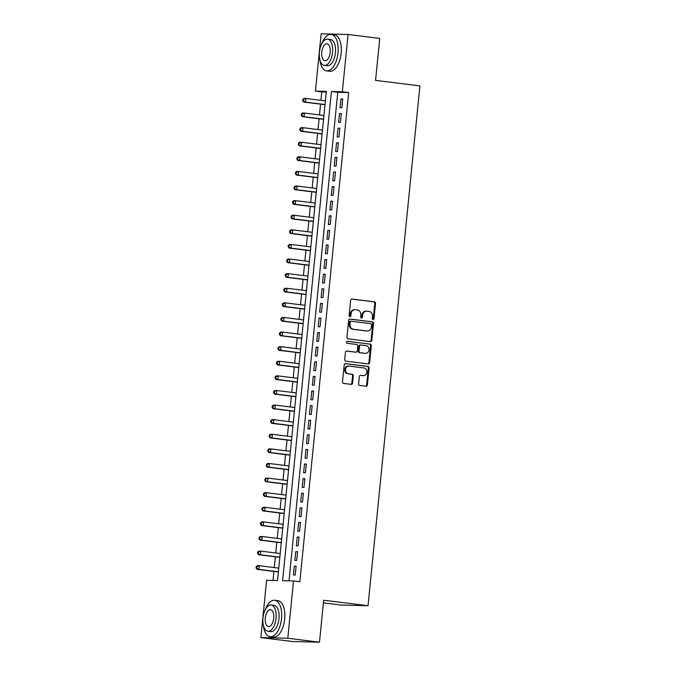 <?xml version="1.0" encoding="UTF-8"?>
<svg xmlns="http://www.w3.org/2000/svg" width="676" height="676" viewBox="0 0 676 676"><rect width="100%" height="100%" fill="white"/><g stroke="black" fill="none" stroke-linecap="round" stroke-linejoin="round"><path stroke-width="1.01" d="M373.025 319.562A1.006 0.879 91.4 0 0 373.997 318.666L375.518 303.44A1.445 1.251 91.4 0 0 374.42 301.851L352.019 299.071A1.445 1.251 91.4 0 0 350.633 300.347L349.112 315.574A1.006 0.879 91.4 0 0 350.861 315.793L351.055 313.825A4.614 4.005 91.4 0 1 355.154 309.701A4.614 4.005 91.4 0 1 355.491 309.726L357.359 309.963A4.614 4.005 91.4 0 1 360.883 315.041L360.688 317.01A1.006 0.879 91.4 0 0 362.429 317.23L362.623 315.261A4.614 4.005 91.4 0 1 366.722 311.137A4.614 4.005 91.4 0 1 367.068 311.163L368.927 311.399A4.614 4.005 91.4 0 1 372.451 316.478L372.256 318.447A1.006 0.879 91.4 0 0 373.025 319.562M372.738 319.469A1.006 0.879 91.4 0 0 373.27 318.649L374.791 303.423A1.445 1.251 91.4 0 0 373.693 301.834L351.63 299.088M349.602 316.596A1.006 0.879 91.4 0 0 350.126 315.776L350.329 313.799L351.055 313.825M361.17 318.033A1.006 0.879 91.4 0 0 361.702 317.213L361.897 315.236L362.623 315.261M358.618 383.833A1.445 1.251 91.4 0 0 359.716 385.421L366.003 386.199A1.445 1.251 91.4 0 0 367.389 384.914L369.071 368.006A1.445 1.251 91.4 0 0 367.972 366.417L345.58 363.637A1.445 1.251 91.4 0 0 344.194 364.913L342.504 381.83A1.445 1.251 91.4 0 0 343.602 383.419L351.19 384.357A1.445 1.251 91.4 0 0 352.576 383.081L353.303 375.839A1.445 1.251 91.4 0 0 352.204 374.25L348.436 373.786A3.853 3.346 91.4 0 1 345.478 369.704A3.853 3.346 91.4 0 1 348.917 366.096A3.853 3.346 91.4 0 1 349.205 366.122L363.95 367.947A3.853 3.346 91.4 0 1 366.907 372.037A3.853 3.346 91.4 0 1 363.468 375.636A3.853 3.346 91.4 0 1 363.181 375.619L360.722 375.315A1.445 1.251 91.4 0 0 359.336 376.591L358.618 383.833M348.064 34.476L379.751 38.414L375.56 80.393L419.923 85.903L368.04 605.73L323.677 600.22L319.486 642.2L287.799 638.262L260.877 637.586L266.597 580.278L277.515 580.549L326.339 91.387L315.422 91.116L321.142 33.8L348.064 34.476L342.343 91.792L331.426 91.513L282.602 580.676L293.519 580.954L287.799 638.262M293.519 580.954L299.857 581.74L348.681 92.578L342.343 91.792M370.448 341.625A1.445 1.251 91.4 0 0 371.834 340.341L373.524 323.432A1.445 1.251 91.4 0 0 372.425 321.844L350.024 319.064A1.445 1.251 91.4 0 0 348.639 320.339L346.949 337.256A1.445 1.251 91.4 0 0 348.055 338.845L370.448 341.625M371.301 345.715L369.611 362.632A1.445 1.251 91.4 0 1 368.226 363.908L345.825 361.128A1.445 1.251 91.4 0 1 344.726 359.539L345.453 352.306A1.445 1.251 91.4 0 1 346.839 351.021L355.922 352.154A1.445 1.251 91.4 0 0 357.308 350.878L357.79 346.07A1.445 1.251 91.4 0 0 356.683 344.481L347.227 343.307A1.006 0.879 91.4 0 1 347.43 341.304L370.195 344.135A1.445 1.251 91.4 0 1 371.301 345.715L370.575 345.698L368.885 362.615L369.611 362.632M341.87 107.78L342.749 99.017L340.932 98.966L340.053 107.729L341.87 107.78M340.417 122.381L341.295 113.619L339.47 113.568L338.6 122.331L340.417 122.381M338.963 136.983L339.834 128.22L338.017 128.17L337.138 136.932L338.963 136.983M337.501 151.585L338.38 142.822L336.555 142.771L335.685 151.534L337.501 151.585M336.048 166.186L336.918 157.424L335.102 157.373L334.223 166.135L336.048 166.186M334.586 180.788L335.465 172.025L333.64 171.974L332.769 180.737L334.586 180.788M333.133 195.389L334.003 186.627L332.186 186.584L331.308 195.339L333.133 195.389M331.671 209.991L332.55 201.228L330.725 201.186L329.854 209.94L331.671 209.991M330.218 224.593L331.088 215.83L329.271 215.788L328.392 224.542L330.218 224.593M328.756 239.194L329.635 230.431L327.809 230.389L326.939 239.143L328.756 239.194M327.302 253.796L328.173 245.033L326.356 244.991L325.477 253.745L327.302 253.796M325.84 268.397L326.719 259.635L324.894 259.592L324.024 268.347L325.84 268.397M324.387 282.999L325.257 274.236L323.441 274.194L322.562 282.957L324.387 282.999M322.925 297.601L323.804 288.838L321.987 288.796L321.108 297.558L322.925 297.601M321.472 312.202L322.342 303.44L320.525 303.397L319.655 312.16L321.472 312.202M320.01 326.804L320.889 318.041L319.072 317.999L318.193 326.761L320.01 326.804M318.557 341.405L319.427 332.643L317.61 332.6L316.74 341.363L318.557 341.405M317.095 356.007L317.974 347.244L316.157 347.202L315.278 355.965L317.095 356.007M315.641 370.609L316.512 361.846L314.695 361.804L313.825 370.566L315.641 370.609M314.179 385.21L315.058 376.447L313.241 376.405L312.363 385.168L314.179 385.21M312.726 399.812L313.596 391.049L311.78 391.007L310.909 399.769L312.726 399.812M311.264 414.413L312.143 405.651L310.326 405.608L309.447 414.371L311.264 414.413M309.811 429.015L310.681 420.252L308.864 420.21L307.994 428.973L309.811 429.015M308.349 443.617L309.228 434.862L307.411 434.812L306.532 443.574L308.349 443.617M306.896 458.218L307.766 449.464L305.949 449.413L305.079 458.176L306.896 458.218M305.434 472.82L306.312 464.066L304.496 464.015L303.617 472.777L305.434 472.82M303.98 487.421L304.851 478.667L303.034 478.616L302.164 487.379L303.98 487.421M302.527 502.023L303.397 493.269L301.58 493.218L300.702 501.981L302.527 502.023M301.065 516.625L301.944 507.87L300.119 507.82L299.248 516.582L301.065 516.625M299.612 531.235L300.482 522.472L298.665 522.421L297.786 531.184L299.612 531.235M298.15 545.836L299.029 537.074L297.203 537.023L296.333 545.785L298.15 545.836M296.696 560.438L297.567 551.675L295.75 551.624L294.871 560.387L296.696 560.438M348.681 92.578L337.763 92.299L289.007 580.836M294.288 566.226L293.418 574.989L295.235 575.039L296.113 566.277L294.288 566.226L296.096 566.454M326.271 92.012L321.759 91.902L320.923 100.335M320.542 104.163L319.461 114.937M319.08 118.765L318.007 129.538M317.627 133.366L316.545 144.14M316.165 147.968L315.092 158.742M314.712 162.57L313.63 173.343M313.25 177.171L312.177 187.945M311.797 191.773L310.715 202.546M310.335 206.374L309.262 217.148M308.881 220.976L307.8 231.75M307.419 235.578L306.346 246.351M305.966 250.179L304.884 260.953M304.504 264.781L303.431 275.555M303.051 279.382L301.978 290.156M301.589 293.984L300.516 304.758M300.136 308.586L299.062 319.359M298.674 323.187L297.601 333.961M297.22 337.789L296.147 348.562M295.758 352.39L294.685 363.164M294.305 366.992L293.232 377.766M292.843 381.594L291.77 392.367M291.39 396.195L290.317 406.969M289.928 410.797L288.855 421.57M288.475 425.398L287.401 436.172M287.013 440L285.94 450.774M285.559 454.602L284.486 465.375M284.106 469.212L283.024 479.977M282.644 483.813L281.571 494.587M281.191 498.415L280.109 509.189M279.729 513.016L278.656 523.79M278.275 527.618L277.194 538.392M276.814 542.22L275.74 552.993M275.36 556.821L274.279 567.595M273.898 571.423L273.003 580.439M323.415 602.848L341.126 605.054L368.04 605.73M319.486 642.2L292.564 641.524L260.877 637.586M321.759 91.902L315.422 91.116M337.763 92.299L331.426 91.513M340.932 98.966L342.732 99.195M339.47 113.568L341.27 113.796M338.017 128.17L339.817 128.398M336.555 142.771L338.355 142.999M335.102 157.373L336.901 157.601M333.64 171.974L335.44 172.203M332.186 186.584L333.986 186.804M330.725 201.186L332.533 201.406M329.271 215.788L331.071 216.007M327.809 230.389L329.618 230.609M326.356 244.991L328.156 245.211M324.894 259.592L326.702 259.812M323.441 274.194L325.24 274.414M321.987 288.796L323.787 289.015M320.525 303.397L322.325 303.617M319.072 317.999L320.872 318.219M317.61 332.6L319.41 332.82M316.157 347.202L317.957 347.422M314.695 361.804L316.495 362.023M313.241 376.405L315.041 376.625M311.78 391.007L313.579 391.227M310.326 405.608L312.126 405.828M308.864 420.21L310.664 420.438M307.411 434.812L309.211 435.04M305.949 449.413L307.749 449.641M304.496 464.015L306.296 464.243M303.034 478.616L304.834 478.845M301.58 493.218L303.38 493.446M300.119 507.82L301.918 508.048M298.665 522.421L300.465 522.649M297.203 537.023L299.003 537.251M295.75 551.624L297.55 551.853M366.722 311.137L365.995 311.121A4.614 4.005 91.4 0 0 361.897 315.236M355.154 309.701L354.427 309.684A4.614 4.005 91.4 0 0 350.329 313.799M370.118 341.583A1.445 1.251 91.4 0 0 371.107 340.324L372.797 323.415A1.445 1.251 91.4 0 0 371.699 321.827L349.636 319.089M371.623 324.793A1.006 0.879 91.4 0 0 370.854 323.677L351.199 321.235A1.006 0.879 91.4 0 0 350.227 322.131L350.016 324.21A4.614 4.005 91.4 0 0 353.54 329.296L366.975 330.961A4.614 4.005 91.4 0 0 367.321 330.986A4.614 4.005 91.4 0 0 371.42 326.871L371.623 324.793M351.047 321.235L350.464 321.218A1.006 0.879 91.4 0 0 349.5 322.114L350.227 322.131M367.321 330.986L366.595 330.97A4.614 4.005 91.4 0 1 366.248 330.944L352.813 329.271A4.614 4.005 91.4 0 1 349.289 324.193L349.5 322.114M367.888 363.865A1.445 1.251 91.4 0 0 368.885 362.615M346.442 351.047L355.196 352.137A1.445 1.251 91.4 0 0 355.407 352.137M347.101 341.338L370.195 344.135M365.344 353.32A3.853 3.346 91.4 0 0 365.631 353.345A3.853 3.346 91.4 0 0 369.071 349.737A3.853 3.346 91.4 0 0 366.113 345.656L360.916 345.014A1.445 1.251 91.4 0 0 359.531 346.289L359.049 351.089A1.445 1.251 91.4 0 0 360.147 352.678L364.618 353.303A3.853 3.346 91.4 0 0 364.905 353.328L365.631 353.345M360.705 345.005L360.19 344.988A1.445 1.251 91.4 0 0 358.804 346.273L359.531 346.289M364.618 353.303L359.421 352.661A1.445 1.251 91.4 0 1 358.322 351.072L358.804 346.273M370.575 345.698A1.445 1.251 91.4 0 0 369.468 344.109M363.468 375.636L362.742 375.619A3.853 3.346 91.4 0 1 362.454 375.602L360.333 375.332M348.478 366.105A3.853 3.346 91.4 0 0 348.191 366.079A3.853 3.346 91.4 0 0 344.752 369.688A3.853 3.346 91.4 0 0 347.709 373.769L348.436 373.786M350.861 384.314A1.445 1.251 91.4 0 0 351.85 383.064L352.576 375.822A1.445 1.251 91.4 0 0 351.478 374.234L347.709 373.769M365.665 386.157A1.445 1.251 91.4 0 0 366.662 384.897L368.344 367.989A1.445 1.251 91.4 0 0 367.245 366.4L345.183 363.663M325.384 100.885L305.89 98.468L305.527 102.118L303.701 102.068L325.004 104.712M303.44 100.8L303.583 99.338L302.856 99.321L302.713 100.783L305.527 102.118L325.021 104.535M302.856 99.321L304.073 98.417L305.89 98.468L303.583 99.338M303.701 102.068L302.713 100.783M319.807 59.395A18.362 9.067 -82.9 0 0 326.643 70.87A18.362 9.067 -82.9 0 0 338 52.88A18.362 9.067 -82.9 0 0 331.164 34.425A18.362 9.067 -82.9 0 0 321.725 43.881M326.643 70.87L329.812 71.259A18.362 9.067 -82.9 0 0 341.169 53.269A18.362 9.067 -82.9 0 0 334.333 34.822L331.164 34.425M327.615 39.166L330.53 39.529A13.216 6.523 97.1 0 1 335.457 52.812A13.216 6.523 97.1 0 1 327.277 65.766L324.362 65.403A13.216 6.523 -82.9 0 0 332.541 52.449A13.216 6.523 -82.9 0 0 327.615 39.166A13.216 6.523 -82.9 0 0 319.444 52.12A13.216 6.523 -82.9 0 0 324.362 65.403M321.768 52.179A8.518 4.208 -82.9 0 0 324.936 60.739A8.518 4.208 -82.9 0 0 330.209 52.39A8.518 4.208 -82.9 0 0 327.04 43.83A8.518 4.208 -82.9 0 0 321.768 52.179M263.327 625.215A18.362 9.067 -82.9 0 0 270.163 636.691A18.362 9.067 -82.9 0 0 281.52 618.701A18.362 9.067 -82.9 0 0 274.693 600.254A18.362 9.067 -82.9 0 0 265.254 609.71M270.163 636.691L273.332 637.088A18.362 9.067 -82.9 0 0 284.689 619.098A18.362 9.067 -82.9 0 0 277.861 600.643L274.693 600.254M271.144 604.995L274.059 605.358A13.216 6.523 97.1 0 1 278.977 618.633A13.216 6.523 97.1 0 1 270.797 631.587L267.882 631.232A13.216 6.523 -82.9 0 0 276.061 618.278A13.216 6.523 -82.9 0 0 271.144 604.995A13.216 6.523 -82.9 0 0 262.964 617.948A13.216 6.523 -82.9 0 0 267.882 631.232M265.296 618.008A8.518 4.208 -82.9 0 0 268.465 626.567A8.518 4.208 -82.9 0 0 273.729 618.219A8.518 4.208 -82.9 0 0 270.561 609.659A8.518 4.208 -82.9 0 0 265.296 618.008M323.931 115.486L304.428 113.069L304.065 116.72L302.248 116.669L323.55 119.314M301.986 115.402L302.13 113.948L301.403 113.923L301.251 115.385L304.065 116.72L323.567 119.137M301.403 113.923L302.611 113.019L304.428 113.069L302.13 113.948M302.248 116.669L301.251 115.385M322.477 130.088L302.975 127.671L302.611 131.321L300.786 131.271L322.089 133.916M300.524 130.003L300.668 128.55L299.941 128.524L299.798 129.986L302.611 131.321L322.106 133.738M299.941 128.524L301.158 127.62L302.975 127.671L300.668 128.55M300.786 131.271L299.798 129.986M321.015 144.689L301.513 142.273L301.15 145.923L299.333 145.872L320.635 148.517M299.071 144.605L299.214 143.151L298.488 143.126L298.336 144.588L301.15 145.923L320.652 148.34M298.488 143.126L299.696 142.222L301.513 142.273L299.214 143.151M299.333 145.872L298.336 144.588M319.562 159.291L300.06 156.874L299.696 160.525L297.871 160.474L319.173 163.119M297.609 159.206L297.753 157.753L297.026 157.728L296.882 159.19L299.696 160.525L319.19 162.941M297.026 157.728L298.243 156.824L300.06 156.874L297.753 157.753M297.871 160.474L296.882 159.19M318.1 173.893L298.598 171.476L298.234 175.126L296.418 175.076L317.72 177.72M296.156 173.808L296.299 172.355L295.573 172.329L295.429 173.791L298.234 175.126L317.737 177.543M295.573 172.329L296.781 171.425L298.598 171.476L296.299 172.355M296.418 175.076L295.429 173.791M316.647 188.494L297.144 186.077L296.781 189.728L294.964 189.686L316.258 192.33M294.694 188.41L294.837 186.956L294.111 186.939L293.967 188.393L296.781 189.728L316.275 192.145M294.111 186.939L295.327 186.035L297.144 186.077L294.837 186.956M294.964 189.686L293.967 188.393M315.185 203.096L295.682 200.679L295.319 204.329L293.502 204.287L314.805 206.932M293.24 203.02L293.384 201.558L292.657 201.541L292.514 202.994L295.319 204.329L314.822 206.746M292.657 201.541L293.866 200.637L295.682 200.679L293.384 201.558M293.502 204.287L292.514 202.994M313.732 217.706L294.229 215.281L293.866 218.931L292.049 218.889L313.343 221.534M291.779 217.621L291.922 216.159L291.195 216.143L291.052 217.596L293.866 218.931L313.368 221.356M291.195 216.143L292.412 215.238L294.229 215.281L291.922 216.159M292.049 218.889L291.052 217.596M312.27 232.307L292.767 229.882L292.404 233.533L290.587 233.49L311.889 236.135M290.325 232.223L290.469 230.761L289.742 230.744L289.598 232.198L292.404 233.533L311.906 235.958M289.742 230.744L290.95 229.84L292.767 229.882L290.469 230.761M290.587 233.49L289.598 232.198M310.816 246.909L291.314 244.484L290.95 248.134L289.134 248.092L310.428 250.737M288.863 246.825L289.007 245.363L288.28 245.346L288.137 246.799L290.95 248.134L310.453 250.559M288.28 245.346L289.497 244.442L291.314 244.484L289.007 245.363M289.134 248.092L288.137 246.799M309.355 261.511L289.852 259.085L289.489 262.736L287.672 262.694L308.974 265.338M287.41 261.426L287.553 259.964L286.827 259.947L286.683 261.401L289.489 262.736L308.991 265.161M286.827 259.947L288.035 259.043L289.852 259.085L287.553 259.964M287.672 262.694L286.683 261.401M307.901 276.112L288.399 273.687L288.035 277.337L286.218 277.295L307.512 279.94M285.948 276.028L286.092 274.566L285.365 274.549L285.221 276.011L288.035 277.337L307.538 279.763M285.365 274.549L286.582 273.645L288.399 273.687L286.092 274.566M286.218 277.295L285.221 276.011M306.439 290.714L286.945 288.289L286.573 291.939L284.757 291.897L306.059 294.542M284.495 290.629L284.638 289.167L283.912 289.151L283.768 290.612L286.573 291.939L306.076 294.364M283.912 289.151L285.12 288.246L286.945 288.289L284.638 289.167M284.757 291.897L283.768 290.612M304.986 305.315L285.483 302.89L285.12 306.541L283.303 306.498L304.606 309.143M283.033 305.231L283.185 303.769L282.45 303.752L282.306 305.214L285.12 306.541L304.623 308.966M282.45 303.752L283.666 302.848L285.483 302.89L283.185 303.769M283.303 306.498L282.306 305.214M303.524 319.917L284.03 317.492L283.658 321.142L281.841 321.1L303.144 323.745M281.579 319.832L281.723 318.371L280.996 318.354L280.853 319.816L283.658 321.142L303.161 323.567M280.996 318.354L282.205 317.45L284.03 317.492L281.723 318.371M281.841 321.1L280.853 319.816M302.071 334.519L282.568 332.093L282.205 335.744L280.388 335.702L301.69 338.346M280.118 334.434L280.27 332.972L279.534 332.955L279.391 334.417L282.205 335.744L301.707 338.169M279.534 332.955L280.751 332.051L282.568 332.093L280.27 332.972M280.388 335.702L279.391 334.417M300.609 349.12L281.115 346.695L280.743 350.345L278.926 350.303L300.228 352.948M278.664 349.036L278.808 347.574L278.081 347.557L277.937 349.019L280.743 350.345L300.245 352.771M278.081 347.557L279.289 346.653L281.115 346.695L278.808 347.574M278.926 350.303L277.937 349.019M299.155 363.722L279.653 361.297L279.289 364.947L277.473 364.905L298.775 367.55M277.202 363.637L277.354 362.175L276.628 362.159L276.476 363.62L279.289 364.947L298.792 367.372M276.628 362.159L277.836 361.254L279.653 361.297L277.354 362.175M277.473 364.905L276.476 363.62M297.693 378.323L278.199 375.898L277.836 379.549L276.011 379.506L297.313 382.151M275.749 378.239L275.892 376.777L275.166 376.76L275.022 378.222L277.836 379.549L297.33 381.974M275.166 376.76L276.374 375.856L278.199 375.898L275.892 376.777M276.011 379.506L275.022 378.222M296.24 392.925L276.738 390.5L276.374 394.15L274.557 394.108L295.86 396.753M274.287 392.84L274.439 391.379L273.712 391.362L273.56 392.824L276.374 394.15L295.877 396.575M273.712 391.362L274.921 390.458L276.738 390.5L274.439 391.379M274.557 394.108L273.56 392.824M294.778 407.527L275.284 405.101L274.921 408.752L273.096 408.71L294.398 411.354M272.834 407.442L272.977 405.98L272.251 405.963L272.107 407.425L274.921 408.752L294.415 411.177M272.251 405.963L273.459 405.059L275.284 405.101L272.977 405.98M273.096 408.71L272.107 407.425M293.325 422.128L273.822 419.703L273.459 423.353L271.642 423.311L292.945 425.956M271.372 422.044L271.524 420.582L270.797 420.565L270.645 422.027L273.459 423.353L292.962 425.779M270.797 420.565L272.005 419.661L273.822 419.703L271.524 420.582M271.642 423.311L270.645 422.027M291.863 436.73L272.369 434.313L272.005 437.963L270.18 437.913L291.483 440.558M269.918 436.645L270.062 435.183L269.335 435.167L269.192 436.628L272.005 437.963L291.5 440.38M269.335 435.167L270.544 434.262L272.369 434.313L270.062 435.183M270.18 437.913L269.192 436.628M290.41 451.331L270.907 448.915L270.544 452.565L268.727 452.514L290.029 455.159M268.457 451.247L268.609 449.785L267.882 449.768L267.73 451.23L270.544 452.565L290.046 454.982M267.882 449.768L269.09 448.864L270.907 448.915L268.609 449.785M268.727 452.514L267.73 451.23M288.948 465.933L269.454 463.516L269.09 467.167L267.265 467.116L288.567 469.761M267.003 465.848L267.147 464.387L266.42 464.37L266.276 465.832L269.09 467.167L288.584 469.583M266.42 464.37L267.637 463.466L269.454 463.516L267.147 464.387M267.265 467.116L266.276 465.832M287.494 480.535L267.992 478.118L267.628 481.768L265.812 481.718L287.114 484.362M265.55 480.45L265.693 478.988L264.967 478.971L264.815 480.433L267.628 481.768L287.131 484.185M264.967 478.971L266.175 478.067L267.992 478.118L265.693 478.988M265.812 481.718L264.815 480.433M286.032 495.136L266.538 492.719L266.175 496.37L264.35 496.319L285.652 498.964M264.088 495.052L264.231 493.59L263.505 493.573L263.361 495.035L266.175 496.37L285.669 498.787M263.505 493.573L264.722 492.669L266.538 492.719L264.231 493.59M264.35 496.319L263.361 495.035M284.579 509.738L265.077 507.321L264.713 510.972L262.896 510.921L284.199 513.566M262.634 509.653L262.778 508.191L262.051 508.175L261.899 509.636L264.713 510.972L284.216 513.388M262.051 508.175L263.26 507.27L265.077 507.321L262.778 508.191M262.896 510.921L261.899 509.636M283.126 524.339L263.623 521.923L263.26 525.573L261.435 525.522L282.737 528.167M261.173 524.255L261.316 522.793L260.59 522.776L260.446 524.238L263.26 525.573L282.754 527.99M260.59 522.776L261.806 521.872L263.623 521.923L261.316 522.793M261.435 525.522L260.446 524.238M281.664 538.941L262.161 536.524L261.798 540.175L259.981 540.124L281.284 542.769M259.719 538.856L259.863 537.403L259.136 537.378L258.984 538.84L261.798 540.175L281.3 542.591M259.136 537.378L260.345 536.474L262.161 536.524L259.863 537.403M259.981 540.124L258.984 538.84M280.21 553.543L260.708 551.126L260.345 554.776L258.528 554.726L279.822 557.37M258.257 553.458L258.401 552.005L257.674 551.979L257.531 553.441L260.345 554.776L279.839 557.193M257.674 551.979L258.891 551.075L260.708 551.126L258.401 552.005M258.528 554.726L257.531 553.441M278.749 568.144L259.246 565.727L258.883 569.378L257.066 569.327L278.368 571.972M256.804 568.06L256.948 566.606L256.221 566.581L256.077 568.043L258.883 569.378L278.385 571.795M256.221 566.581L257.429 565.677L259.246 565.727L256.948 566.606M257.066 569.327L256.077 568.043M373.27 318.649L373.997 318.666M350.126 315.776L350.861 315.793M361.702 317.213L362.429 317.23M373.693 301.834L374.42 301.851M374.791 303.423L375.518 303.44M371.699 321.827L372.425 321.844M372.797 323.415L373.524 323.432M371.107 340.324L371.834 340.341M349.289 324.193L350.016 324.21M352.813 329.271L353.54 329.296M366.248 330.944L366.975 330.961M355.196 352.137L355.922 352.154M358.322 351.072L359.049 351.089M359.421 352.661L360.147 352.678M362.454 375.602L363.181 375.619M351.478 374.234L352.204 374.25M352.576 375.822L353.303 375.839M351.85 383.064L352.576 383.081M367.245 366.4L367.972 366.417M368.344 367.989L369.071 368.006M366.662 384.897L367.389 384.914M350.396 321.218L351.123 321.235M355.297 352.145L356.024 352.162M360.08 344.98L360.807 345.005M348.191 366.079L348.917 366.096"/></g></svg>
